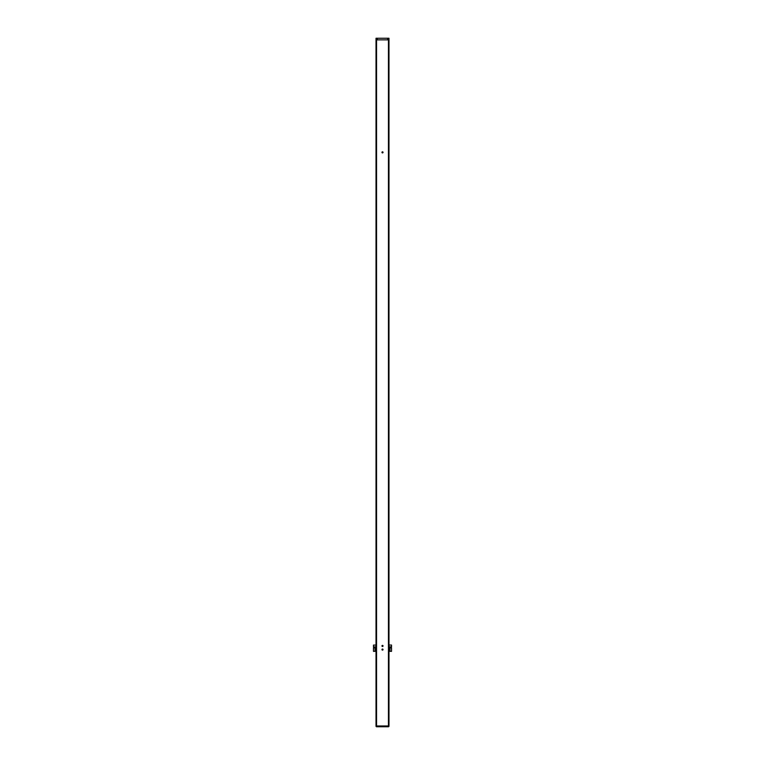 <?xml version="1.0" encoding="UTF-8"?>
<svg xmlns="http://www.w3.org/2000/svg" width="765" height="765" viewBox="0 0 765 765"><rect width="100%" height="100%" fill="white"/><g stroke="black" fill="none" stroke-linecap="round" stroke-linejoin="round"><path stroke-width="1.15" d="M376.026 645.096L373.483 645.096L373.483 646.884L376.026 646.884M376.026 39.866L376.026 725.985L388.974 725.985L388.974 39.866L376.026 39.866L376.026 38.25L377.308 38.25L377.308 39.866M383.036 649.571A0.536 0.536 0 0 1 382.232 650.03A0.536 0.536 0 0 1 382.232 649.112A0.536 0.536 0 0 1 383.036 649.571M383.036 645.937A0.536 0.536 0 0 1 382.232 646.406A0.536 0.536 0 0 1 382.232 645.478A0.536 0.536 0 0 1 383.036 645.937M383.036 152.359A0.536 0.536 0 0 1 382.232 152.828A0.536 0.536 0 0 1 382.232 151.9A0.536 0.536 0 0 1 383.036 152.359M391.517 647.792L391.517 651.35L389.987 651.35L389.987 647.792L391.517 647.792M388.974 650.594L389.987 650.594M373.483 651.35L373.483 647.792L375.013 647.792L375.013 651.35L373.483 651.35M376.026 648.548L375.013 648.548M388.974 646.836L391.517 646.836L391.517 645.048L388.974 645.048M377.308 38.25L388.974 38.25L388.974 39.866M388.591 726.75L376.026 726.368L388.974 726.368L388.457 726.368L388.457 39.866M388.457 726.75L376.409 726.75M376.543 39.866L376.543 726.75M387.692 38.25L387.692 39.866M388.974 648.548L389.987 648.548M376.026 650.594L375.013 650.594"/></g></svg>
